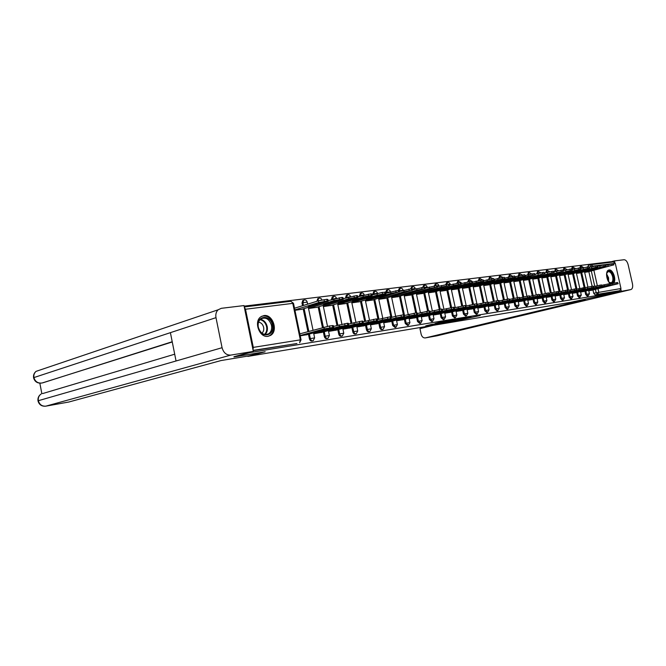 <?xml version="1.0" encoding="UTF-8"?>
<svg xmlns="http://www.w3.org/2000/svg" width="666" height="666" viewBox="0 0 666 666"><rect width="100%" height="100%" fill="white"/><g stroke="black" fill="none" stroke-linecap="round" stroke-linejoin="round"><path stroke-width="1" d="M457.475 320.529L480.228 315.534L457.475 320.529M303.546 300.241L302.789 300.483L301.989 303.022L302.897 302.739L303.688 300.2L304.312 299.966M318.423 298.418L317.74 298.634L316.949 301.149L317.849 300.874L318.639 298.351L319.222 298.152M332.883 296.653L332.259 296.845L331.477 299.342L332.384 299.059L333.699 296.378M346.936 294.93L346.378 295.105L345.596 297.577L346.503 297.302L347.777 294.655M360.614 293.256L359.324 295.862L360.239 295.587L361.463 292.982M373.917 291.625L372.685 294.189L373.593 293.922L374.783 291.358M386.863 290.043L385.614 292.024M399.475 288.495L398.268 290.418M411.755 286.996L410.589 288.886M423.718 285.531L422.602 287.387M435.381 284.099L434.299 285.939M446.744 282.709L445.704 284.532M613.619 283.192C616.708 280.036 612.961 269.114 609.082 269.971L608.657 270.08C604.828 271.062 606.726 282.451 610.963 283.824M268.123 336.288L270.513 335.423C278.555 331.168 272.794 313.886 263.878 315.584L260.939 316.75C253.346 321.478 259.507 338.186 268.123 336.288M431.218 324.484L425.716 325.865L435.489 324.175L449.966 320.537L439.968 322.227L435.031 323.526L447.053 321.17L436.904 323.734L431.218 324.484M617.557 292.158L570.604 302.331L247.869 356.402L265.185 351.756L233.974 356.934L249.925 352.58L617.557 292.158L617.357 291.275L619.796 290.684L597.577 294.305L596.153 292.632L595.421 289.352M447.377 322.194L456.635 320.646L471.078 317.049L461.521 318.664L447.377 322.194M444.73 322.694L436.413 324.051L450.874 320.421L456.043 319.53L452.131 320.771L460.797 318.739L444.705 322.594M610.822 262.271L610.705 261.738L244.106 306.144M253.013 349.833L253.288 347.386L245.504 309.24L244.33 307.242M617.357 291.275L595.113 294.896L593.689 293.231L592.956 289.96M592.141 286.313L588.852 271.62M613.328 261.979L615.292 263.336L620.97 288.528L619.796 290.684M580.627 292.041L584.282 291.375M576.465 273.426L580.144 272.844M572.302 293.348L576.082 292.657M568.106 274.517L571.911 273.926M563.794 294.672L567.707 293.964M559.565 275.641L563.494 275.025M555.094 296.029L559.14 295.296M550.832 276.781L554.886 276.149M546.203 297.419L550.382 296.67M541.899 277.955L546.095 277.297M537.104 298.843L541.425 298.06M532.767 279.154L537.104 278.48M527.797 300.299L532.267 299.492M523.418 280.378L527.905 279.678M518.273 301.781L522.893 300.957M513.852 281.626L518.489 280.91M508.524 303.305L513.303 302.456M504.054 282.908L508.857 282.176M498.534 304.87L503.479 303.987M494.03 284.224L498.992 283.466M488.311 306.468L493.423 305.552M483.757 285.572L488.894 284.79M477.83 308.1L483.125 307.168M473.243 286.946L478.554 286.139M467.091 309.782L472.569 308.808M462.454 288.361L467.957 287.529M456.085 311.497L461.754 310.498M451.406 289.81L457.092 288.944M444.796 313.261L450.666 312.229M440.068 291.292L445.962 290.409M433.216 315.076L439.294 314.002M428.438 292.815L434.54 291.899M421.328 316.933L427.622 315.826M416.508 294.38L422.827 293.431M409.132 318.839L415.651 317.699M404.262 295.987L410.805 295.005M396.603 320.796L403.363 319.613M391.691 297.635L398.468 296.62M383.741 322.802L390.734 321.586M378.771 299.325L385.797 298.276M370.512 324.866L377.772 323.609M365.501 301.065L372.777 299.983M356.926 326.989L364.444 325.691M351.856 302.855L359.407 301.731M342.948 329.179L350.749 327.822M337.82 304.687L345.654 303.53M328.563 331.418L336.655 330.028M323.393 306.585L331.51 305.386M313.769 333.733L322.161 332.284M308.533 308.525L316.958 307.284M300.224 335.847L307.234 334.615M294.946 310.306L301.981 309.249M312.645 340.867L312.287 340.959C310.939 341.333 309.981 340.642 309.415 338.869L308.466 334.274M307.917 331.601L303.205 308.874M302.555 305.736L301.989 303.022M327.481 338.445L327.064 338.561C325.766 338.902 324.841 338.211 324.292 336.48L323.351 331.959M322.436 327.555L318.148 306.926M341.899 336.097L341.433 336.222C340.176 336.538 339.277 335.855 338.744 334.157L337.82 329.712M336.929 325.449L332.667 305.036M355.902 333.816L355.394 333.949C354.179 334.249 353.313 333.566 352.797 331.901L351.873 327.522M351.015 323.401L346.778 303.197M369.522 331.601L368.972 331.743C367.798 332.018 366.958 331.335 366.45 329.712L365.542 325.391M364.702 321.403L360.497 301.407M359.424 296.328L359.324 295.862M382.767 329.437L382.192 329.587C381.044 329.845 380.228 329.171 379.737 327.58L378.837 323.326M378.022 319.464L373.842 299.675M372.802 294.763L372.685 294.189M395.654 327.339L395.046 327.497L392.665 325.499L391.783 321.312M376.623 323.917L404.528 316.45L396.087 317.873L395.754 316.275L390.975 317.565L390.842 316.891M390.809 316.733L386.829 297.977M408.2 325.291L407.567 325.458L405.253 323.485L404.37 319.347M395.754 316.275L403.421 314.81L399.475 296.328M420.413 323.301L419.763 323.468L417.507 321.512L416.641 317.432M415.684 312.953L411.788 294.722M432.317 321.362L431.643 321.536L429.445 319.597L428.588 315.576M427.639 311.155L423.784 293.157M443.914 319.472L443.223 319.647L441.083 317.732L440.234 313.761M439.294 309.39L435.472 291.633M455.211 317.632L454.512 317.807L452.422 315.909L451.581 311.996M450.649 307.684L446.869 290.151M466.233 315.834L465.517 316.017L463.486 314.136L462.645 310.273M461.729 306.035L457.983 288.703M476.981 314.086L476.257 314.269L474.267 312.404L473.443 308.591M472.544 304.437L468.822 287.287M487.47 312.379L486.738 312.562L484.798 310.714L483.974 306.943M483.091 302.88L479.403 285.905M497.71 310.706L496.961 310.889L495.063 309.066L494.255 305.344M493.389 301.365L489.726 284.557M507.7 309.074L506.951 309.265L505.094 307.451L504.295 303.779M503.438 299.891L499.8 283.241M517.465 307.484L516.699 307.675L514.885 305.877L514.094 302.256M513.261 298.451L509.648 281.959M526.997 305.935L526.232 306.119L524.458 304.345L523.667 300.766M522.852 297.053L519.255 280.702M536.313 304.412L535.539 304.603L533.799 302.847L533.025 299.3M532.226 295.687L528.654 279.479M545.412 302.93L544.638 303.122L542.94 301.373L542.166 297.877M541.391 294.355L537.837 278.28M536.829 273.734L537.712 273.451L538.444 271.353M554.312 301.482L553.538 301.673L551.873 299.941L551.107 296.487M550.341 293.04L546.811 277.106M545.837 272.677L546.694 272.327L547.402 270.254M563.02 300.058L562.237 300.249L560.606 298.543L559.848 295.121M559.099 291.758L555.594 275.965M554.636 271.645L555.477 271.237L556.168 269.189M571.528 298.676L570.745 298.868L569.147 297.169L568.398 293.789M567.665 290.509L567.574 290.085M567.565 290.06L564.177 274.842M579.861 297.319L579.07 297.511L577.505 295.829L576.756 292.491M575.932 288.761L572.585 273.743M588.011 295.987L587.221 296.179L585.68 294.514L584.948 291.209M584.124 287.529L580.802 272.669M588.769 290.776L592.307 290.118M584.648 272.352L588.203 271.786M372.011 294.996L382.226 292.407L386.596 292.299L387.745 289.768M457.842 281.352L456.826 283.183M468.656 280.028L467.682 281.876M479.212 278.738L478.271 280.611M489.518 277.472L488.611 279.387M499.583 276.248L498.709 278.197M509.407 275.041L508.566 277.039M519.005 273.868L518.206 275.907M528.388 272.719L527.63 274.808M537.554 271.595L536.821 273.693M546.52 270.496L545.812 272.569M555.286 269.43L554.595 271.47M563.861 268.381L563.195 270.396L564.069 270.163L564.735 268.14M572.252 267.349L571.528 268.881L572.186 270.138M580.461 266.342L579.761 267.857M253.18 350.666L296.919 343.498M590.8 264.743L588.369 265.393L587.82 266.858M455.544 320.804L469.18 317.441L455.544 320.804M444.006 322.552L451.232 321.045L443.922 322.161M599.3 268.731L608.724 266.25L599.233 268.423M587.462 271.986L613.594 264.91L584.598 272.136M605.785 265.259L613.319 263.686L613.91 264.885M610.014 284.057L617.557 282.476L618.14 283.666M603.463 287.279L612.936 284.948L603.413 287.071M591.225 290.384L618.156 283.724L612.345 284.773L612.071 283.55M588.727 290.592L612.345 284.773M591.258 269.763L600.724 267.266L591.192 269.455M579.403 273.043L605.61 265.917L576.423 273.202M597.635 266.292L605.327 264.685L605.927 265.892M583.041 270.821L592.549 268.306L582.975 270.504M571.162 274.117L597.435 266.949L568.056 274.3M589.293 267.349L597.161 265.701L597.777 266.916M573.842 301.556L585.306 299.642L425.408 337.895L437.087 335.789L630.835 289.577L617.524 292.041M630.835 289.577L631.043 289.527C632.534 288.761 633.008 286.821 632.45 283.724L628.155 264.76C627.255 261.522 625.898 259.848 624.092 259.732L614.477 260.889L614.818 262.437M620.937 289.56L621.295 291.134M433.1 325.374L419.963 328.654L421.145 334.207C421.878 336.771 423.235 338.003 425.233 337.928L425.408 337.895M426.24 326.523L426.357 327.056M614.477 260.889L610.739 261.888M263.12 352.098L249.101 355.869L221.037 360.556L68.856 402.006M215.992 317.657L170.404 332.659L176.049 360.98L222.069 347.71L215.992 317.657C215.434 314.377 216.142 311.755 218.123 309.79L221.312 308.316L243.989 305.577L253.33 351.407L233.933 356.735M222.069 347.71C223.543 352.814 226.457 355.278 230.786 355.095L253.33 351.407M39.843 383.175L41.841 393.606M172.261 341.974L42.416 382.892M174.7 354.204L42.682 393.556M37.987 400.815C37.654 397.96 38.678 395.696 41.067 394.039C38.869 395.646 37.962 397.868 38.345 400.699L38.012 400.974M38.17 370.646L36.072 371.353C34.249 372.96 33.533 375.033 33.924 377.564L33.608 377.93M606.576 273.826C608.616 269.572 610.864 270.521 613.303 276.681C613.777 282.792 612.212 284.465 608.591 281.701M609.132 282.284L611.18 282.792C612.737 281.976 613.228 279.978 612.662 276.815C611.604 273.16 610.056 271.462 608.033 271.711L606.759 273.06M612.936 283.341C614.094 281.835 614.377 279.587 613.786 276.606C612.595 272.386 610.797 270.246 608.399 270.188M272.419 325.125C275.15 336.472 260.248 338.794 258.175 327.148C255.511 315.592 270.471 313.669 272.419 325.125M258.3 327.197C260.389 333.383 263.819 335.589 268.589 333.824C271.137 332.001 272.103 329.171 271.487 325.324C269.305 318.981 265.784 316.833 260.922 318.881C258.575 320.746 257.7 323.518 258.3 327.197M261.896 333.166C263.478 331.818 264.061 329.886 263.644 327.364C262.82 324.3 261.13 322.56 258.558 322.153M267.973 336.313L269.822 335.556C273.018 333.3 274.226 329.77 273.46 324.975C271.328 318.082 267.466 315.151 261.88 316.192M601.898 285.298L609.598 283.683L610.198 284.873M595.462 288.52L604.969 286.172L595.412 288.303M583.191 291.641L610.214 284.94L604.32 286.005L604.045 284.765M580.586 291.866L604.32 286.005M593.597 286.563L601.473 284.906L602.081 286.114M587.279 289.785L596.828 287.421L587.237 289.56M574.991 292.923L602.097 286.18L596.112 287.254L595.837 286.005M572.26 293.165L596.112 287.254M574.65 271.903L584.19 269.372L574.575 271.57M562.745 275.225L589.085 267.998L559.515 275.424M580.769 268.423L588.802 266.733L589.435 267.965M566.058 273.01L575.64 270.454L565.983 272.669M554.137 276.348L580.552 269.072L550.782 276.565M572.044 269.53L580.261 267.799L580.91 269.039M557.284 274.142L566.891 271.562L557.201 273.784M545.337 277.506L571.811 270.171L541.849 277.739M563.128 270.662L571.528 268.881L571.811 270.171M576.431 289.177L593.156 286.164L593.781 287.387M578.92 291.075L588.511 288.694L578.871 290.851M566.608 294.23L593.797 287.454L587.72 288.545L587.437 287.279M563.752 294.497L587.72 288.545M570.379 292.399L579.994 290.001L570.321 292.166M558.041 295.571L585.314 288.753L579.137 289.86L578.854 288.578M555.061 295.854L579.137 289.86M567.549 290.534L575.957 288.761L576.614 290.01M561.638 293.748L571.295 291.342L561.58 293.506M549.275 296.944L576.631 290.085L570.354 291.2L570.071 289.901M546.162 297.244L570.354 291.2M548.301 275.299L557.942 272.702L548.218 274.933M536.346 278.679L562.87 271.303L532.717 278.937M553.987 271.82L562.579 269.996L563.261 271.27M558.449 291.924L567.057 290.101L567.732 291.367M552.697 295.13L562.387 292.707L552.638 294.88M540.317 298.343L567.748 291.442L561.371 292.574L561.08 291.267M537.071 298.668L561.371 292.574M539.11 276.482L548.784 273.868L539.027 276.099M527.139 279.887L553.721 272.452L523.368 280.161M544.638 273.002L553.429 271.137L554.12 272.419M549.142 293.348L557.942 291.483L558.632 292.757M543.548 296.545L553.271 294.106L543.489 296.287M531.152 299.775L558.657 292.832L552.172 293.981L551.881 292.657M527.763 300.116L552.172 293.981M529.703 277.689L539.41 275.058L529.62 277.297M517.723 281.119L544.355 273.634L513.802 281.418M535.064 274.217L544.055 272.294L544.771 273.601M539.61 294.805L548.618 292.89L549.325 294.172M534.182 297.993L543.939 295.538L534.124 297.727M521.778 301.24L549.342 294.264L542.757 295.421L542.457 294.081M518.231 301.606L542.757 295.421M520.079 278.929L529.811 276.273L519.988 278.53M508.091 282.384L534.756 274.842L528.504 276.007L504.012 282.7M525.258 275.466L534.465 273.493L535.198 274.808M529.845 296.295L539.06 294.33L539.793 295.629M524.592 299.475L534.382 297.003L524.533 299.2M512.179 302.739L539.81 295.721L533.108 296.903L532.808 295.538M508.483 303.13L533.108 296.903M510.223 280.195L519.988 277.522L516.974 277.905L507.201 280.586L510.223 280.195L510.131 279.787M498.226 283.674L524.933 276.082L518.581 277.264L493.989 284.016M515.209 276.74L524.633 274.708L525.382 276.04M500.116 281.493L509.915 278.804L506.826 279.196L497.027 281.893L500.116 281.493L500.024 281.069M488.128 284.998L514.86 277.347L508.408 278.555L483.716 285.364M504.911 278.047L514.56 275.965L515.334 277.306M489.768 282.825L499.592 280.111L496.428 280.511L486.605 283.233L489.768 282.825L489.677 282.384M477.78 286.355L504.545 278.654L497.977 279.87L473.193 286.746M494.355 279.387L504.237 277.247L505.036 278.604M479.162 284.191L489.01 281.452L485.764 281.868L475.915 284.615L479.162 284.191L479.062 283.733M467.182 287.745L493.956 279.986L487.287 281.219L462.412 288.162M483.524 280.761L493.648 278.563L494.472 279.936M468.29 285.597L478.155 282.834L464.96 286.022L468.29 285.597L468.19 285.115M456.318 289.169L483.108 281.352L476.323 282.609L451.357 289.61M472.419 282.176L482.792 279.911L483.366 280.028L483.641 281.302M457.142 287.029L467.024 284.249L463.611 284.682L453.729 287.471L457.142 287.029L457.034 286.538M445.179 290.626L471.969 282.759L465.076 284.032L440.026 291.1M461.014 283.633L471.653 281.293L472.252 281.418L472.527 282.709M519.838 297.827L529.279 295.804L530.028 297.128M514.776 300.99L524.6 298.501L514.718 300.707M502.355 304.27L530.053 297.219L523.226 298.41L522.927 297.036M498.501 304.695L523.226 298.41M509.59 299.392L519.247 297.319L520.021 298.651M504.72 302.547L514.568 300.041L504.662 302.256M492.299 305.844L520.046 298.751L513.103 299.966L512.795 298.568M488.27 306.293L513.103 299.966M499.075 300.999L508.974 298.876L509.765 300.216M494.422 304.137L504.295 301.615L494.355 303.838M481.993 307.451L509.79 300.316L502.722 301.548L502.414 300.141M477.797 307.933L502.722 301.548M488.286 302.647L498.434 300.466L498.967 300.508L499.25 301.823M483.857 305.769L493.756 303.23L483.791 305.461M471.436 309.099L499.275 301.931L492.074 303.18L491.766 301.748M467.057 309.607L492.074 303.18M477.231 304.345L487.62 302.098L488.178 302.139L488.469 303.471M473.027 307.442L482.95 304.886L472.96 307.118M460.622 310.789L488.494 303.579L481.16 304.853L480.844 303.405M456.052 311.33L481.16 304.853M465.875 306.077L476.531 303.771L477.114 303.821L477.405 305.161M461.929 309.166L471.869 306.593L461.854 308.824M449.525 312.529L477.43 305.278L469.955 306.568L469.638 305.103M444.755 313.095L469.955 306.568M445.704 288.503L455.602 285.697L452.097 286.139L442.199 288.952L445.704 288.503L445.587 287.987M433.757 292.124L460.539 284.191L453.521 285.489L428.396 292.624M449.317 285.123L460.223 282.717L460.847 282.842L461.13 284.141M454.22 307.867L465.151 305.486L465.759 305.544L466.05 306.901M450.532 310.922L460.497 308.333L450.457 310.572M438.153 314.302L466.075 307.018L458.458 308.325L458.133 306.843M433.175 314.91L458.458 308.325M433.957 290.01L443.872 287.188L440.284 287.645L430.361 290.476L433.957 290.01L433.849 289.485M422.044 293.656L448.809 285.672L441.666 286.988L416.466 294.197M437.296 286.655L448.484 284.174L449.134 284.307L449.417 285.622M442.249 309.698L453.463 307.251L454.104 307.309L454.395 308.683M438.844 312.729L448.817 310.123L438.761 312.371M426.481 316.125L454.42 308.808L446.653 310.131L446.328 308.624M421.295 316.766L446.653 310.131M421.911 291.566L431.834 288.719L428.146 289.186L418.215 292.041L421.911 291.566L421.794 291.009M410.023 295.229L436.754 287.188L429.495 288.528L404.22 295.804M424.95 288.228L436.43 285.672L437.112 285.814L437.395 287.138M429.953 311.58L441.458 309.066L442.124 309.124L442.424 310.506M426.839 314.585L436.829 311.963L426.756 314.21M414.502 317.998L442.457 310.639L434.523 311.988L434.199 310.464M409.099 318.673L434.523 311.988M409.532 293.157L419.472 290.284L415.676 290.767L405.736 293.648L409.532 293.157L409.407 292.582M397.677 296.845L424.375 288.753L416.983 290.11L391.65 297.452M412.262 289.843L424.042 287.213L424.766 287.354L425.05 288.694M417.324 313.52L429.129 310.93L429.828 310.989L430.128 312.387M414.51 316.492L424.517 313.853L414.427 316.1M402.214 319.913L430.161 312.52L422.069 313.894L421.736 312.346M396.57 320.629L422.069 313.894M396.819 294.797L406.76 291.899L402.863 292.399L392.915 295.296L396.819 294.797L396.686 294.197M385.006 298.51L411.646 290.351L404.12 291.741L378.738 299.151M399.225 291.517L411.313 288.794L412.071 288.944L412.362 290.293M404.329 315.517L416.45 312.837L417.191 312.903L417.49 314.319M401.848 318.448L411.854 315.801L407.975 316.392L397.968 319.047L401.848 318.448L401.765 318.04M389.585 321.886L417.524 314.46L409.257 315.859L408.924 314.285M383.708 322.644L409.257 315.859M383.749 296.478L393.698 293.556L389.685 294.072L379.745 296.994L383.749 296.478L383.616 295.854M371.994 300.216L398.568 291.999L390.9 293.415L365.459 300.899M385.814 293.231L398.235 290.418L399.026 290.576L399.317 291.941M403.754 316.4L403.421 314.81L404.195 314.868L404.503 316.3M388.836 320.463L398.842 317.79L384.84 321.079L388.836 320.463L388.744 320.038M370.479 324.717L396.087 317.873M370.321 298.202L380.261 295.263L376.14 295.787L366.2 298.734L370.321 298.202L370.179 297.552M358.616 301.964L385.106 294.147L385.947 293.856L385.115 293.698L377.297 295.13L351.823 302.689M377.222 319.672L390.018 316.833L390.834 316.899L391.133 318.348M375.449 322.527L385.464 319.846L381.36 320.479L371.345 323.168L375.449 322.527L375.358 322.086M363.295 325.999L391.167 318.498L382.542 319.946L382.201 318.331M356.893 326.84L382.542 319.946M356.501 299.983L366.442 297.019L362.196 297.56L352.264 300.533L356.501 299.983L356.36 299.309M344.863 303.771L371.337 295.887L372.144 295.604L371.262 295.446L363.295 296.903L337.795 304.537M357.809 296.82L370.92 293.814L371.803 293.989L372.094 295.371M363.078 321.853L376.223 318.914L377.081 318.981L377.389 320.446M361.688 324.658L371.703 321.961L367.474 322.602L357.467 325.308L361.688 324.658L361.596 324.192M349.592 328.138L377.422 320.604L368.606 322.078L368.256 320.438M342.915 329.029L368.606 322.078M342.291 301.815L352.214 298.826L347.843 299.384L337.92 302.372L342.291 301.815L342.141 301.107M330.719 305.619L357.159 297.677L357.933 297.411L357.009 297.236L348.892 298.726L323.36 306.435M343.19 298.693L356.668 295.587L357.592 295.762L357.883 297.161M348.509 324.092L362.021 321.062L362.928 321.129L363.236 322.61M347.527 326.848L357.534 324.134L353.18 324.8L343.181 327.522L347.527 326.848L347.427 326.365M335.506 330.336L363.27 322.777L354.254 324.275L353.904 322.61M328.538 331.277L354.254 324.275M327.655 303.696L337.57 300.691L333.067 301.257L323.16 304.279L327.655 303.696L327.497 302.955M316.167 307.525L342.565 299.525L343.306 299.267L342.332 299.084L334.049 300.599L308.508 308.383M328.122 300.624L341.983 297.411L342.957 297.594L343.256 299.009M333.5 326.398L347.402 323.268L348.351 323.335L348.668 324.833M332.958 329.104L342.94 326.365L328.48 329.795L332.958 329.104L332.85 328.596M321.012 332.6L348.701 325.008L339.469 326.531L339.119 324.85M313.736 333.599L339.469 326.531M312.587 305.636L322.486 302.605L317.849 303.188L307.958 306.235L312.587 305.636L312.429 304.861M301.199 309.49L327.539 301.423L328.238 301.182L327.214 300.99L318.756 302.53L294.863 309.89M294.522 308.225L318.398 300.824L326.856 299.292L327.888 299.484L328.188 300.915M299.817 333.857L329.479 325.974L333.341 325.607L333.658 327.131M317.948 331.418L327.913 328.671L323.293 329.379L313.336 332.134L317.948 331.418L317.832 330.894M306.085 334.931L333.691 327.314L324.234 328.871L323.884 327.156M300.158 335.522L324.234 328.871M253.288 347.386L300.324 339.86L292.782 303.371L245.504 309.24M593.689 293.231L620.97 288.528M594.73 286.28L591.308 270.979M590.426 267.049L591.142 264.668L588.369 265.393M589.21 266.966L593.006 266.392M593.881 270.296L597.327 285.656M598.01 288.719L598.767 292.083L597.577 294.305L595.113 294.896M615.292 263.336L592.94 266.109L591.142 264.668L613.519 261.938M309.415 338.869L310.331 338.619L309.382 334.024M308.824 331.343L304.112 308.599M303.463 305.461L302.897 302.739L307.201 302.098L307.634 304.162M324.292 336.48L325.208 336.23L324.267 331.71M323.351 327.297L319.056 306.651M317.873 300.99L320.846 300.2M338.744 334.157L339.66 333.916L338.736 329.462M337.845 325.199L333.574 304.762M332.434 299.309L336.18 298.293M352.797 331.901L353.713 331.66L352.789 327.272M351.923 323.152L347.685 302.93M346.578 297.66L350.616 296.528M366.45 329.712L367.374 329.47L366.458 325.15M365.617 321.154L361.405 301.14M360.331 296.054L360.239 295.587L364.352 294.896M379.737 327.58L380.661 327.339L379.753 323.077M378.937 319.214L374.75 299.4M373.718 294.489L373.593 293.922L377.505 293.365M392.665 325.499L393.589 325.266L392.699 321.062M391.899 317.316L387.745 297.71M386.73 292.957L386.596 292.299L390.459 291.85M405.253 323.485L406.168 323.243L405.294 319.106M404.512 315.468L404.37 314.793M404.354 314.71L400.391 296.07M417.507 321.512L418.423 321.278L417.557 317.199M416.616 312.82L412.704 294.464M429.445 319.597L430.361 319.364L429.503 315.334M428.579 311.014L424.692 292.898M441.083 317.732L441.999 317.499L441.142 313.528M440.226 309.249L436.388 291.375M452.422 315.909L453.338 315.676L452.489 311.755M451.581 307.534L447.777 289.893M463.486 314.136L464.393 313.902L463.561 310.031M462.654 305.869L458.891 288.445M474.267 312.404L475.183 312.171L474.35 308.358M473.459 304.254L469.73 287.038M484.798 310.714L485.705 310.481L484.881 306.718M484.007 302.689L480.303 285.656M495.063 309.066L495.97 308.833L495.163 305.111M494.297 301.165L490.626 284.307M505.094 307.451L506.002 307.226L505.194 303.554M504.345 299.683L500.699 283M514.885 305.877L515.792 305.652L514.993 302.023M514.16 298.243L510.539 281.718M524.458 304.345L525.357 304.121L524.567 300.533M523.751 296.836L520.154 280.461M533.799 302.847L534.698 302.622L533.916 299.076M533.125 295.463L529.545 279.237M542.94 301.373L543.831 301.157L543.056 297.652M542.282 294.122L538.727 278.038M537.72 273.493L539.91 272.952M551.873 299.941L552.763 299.725L551.997 296.262M551.232 292.815L547.702 276.873M546.719 272.436L549.55 271.736M560.606 298.543L561.488 298.326L560.73 294.905M559.989 291.541L556.476 275.724M555.519 271.403L558.524 270.646M569.147 297.169L570.029 296.953L569.28 293.573M568.548 290.284L565.059 274.608M564.119 270.396L567.041 269.638M577.505 295.829L578.388 295.612L577.638 292.266M576.923 289.061L573.459 273.51M572.544 269.397L573.126 267.116M571.986 269.247L575.399 268.648M585.68 294.514L586.563 294.305L585.822 290.992M585.023 287.404L581.676 272.444M583.599 267.674L580.66 267.865M588.095 295.97L586.563 294.305L589.435 293.748L588.095 295.97M580.644 267.765L581.335 266.109M579.953 297.294L578.388 295.612L581.293 295.055L579.953 297.294M571.628 298.651L570.029 296.953L572.976 296.395L571.628 298.651M563.12 300.033L561.488 298.326L564.477 297.76L563.12 300.033M554.428 301.457L552.763 299.725L555.785 299.151L554.428 301.457M545.529 302.905L543.831 301.157L546.903 300.574L545.529 302.905M536.438 304.387L534.698 302.622L537.812 302.039L536.438 304.387M528.513 274.567L529.279 272.477M527.131 305.902L525.357 304.121L528.513 303.53L527.131 305.902M519.105 275.674L519.896 273.618M517.599 307.451L515.792 305.652L518.989 305.053L517.599 307.451M509.465 276.815L510.306 274.792M507.85 309.041L506.002 307.226L509.249 306.618L507.85 309.041M499.608 277.98L500.474 275.99M497.868 310.664L495.97 308.833L499.267 308.225L497.868 310.664M489.518 279.187L490.417 277.223M487.645 312.329L485.705 310.481L489.052 309.865L487.645 312.329M479.179 280.428L480.119 278.48M477.164 314.036L475.183 312.171L478.579 311.546L477.164 314.036M468.589 281.701L469.563 279.77M466.433 315.784L464.393 313.902L467.848 313.27L466.433 315.784M457.742 283.025L458.741 281.094M455.427 317.582L453.338 315.676L456.851 315.035L455.427 317.582M446.62 284.407L447.652 282.451M444.139 319.414L441.999 317.499L445.562 316.841L444.139 319.414M435.214 285.822L436.28 283.841M432.559 321.303L430.361 319.364L433.991 318.706L432.559 321.303M423.518 287.279L424.617 285.264M420.679 323.235L418.423 321.278L422.119 320.612L420.679 323.235M411.513 288.769L412.645 286.73M408.491 325.224L406.168 323.243L409.923 322.569L408.491 325.224M399.192 290.376L400.358 288.228M395.97 327.256L393.589 325.266L397.411 324.575L395.97 327.256M383.108 329.354C381.968 329.603 381.152 328.937 380.661 327.339L384.548 326.64L383.108 329.354M369.896 331.502C368.714 331.776 367.873 331.094 367.374 329.47L371.337 328.763L369.896 331.502M356.31 333.708C355.095 334.007 354.229 333.325 353.713 331.66L357.75 330.944L356.31 333.708M342.349 335.98C341.092 336.297 340.193 335.614 339.66 333.916L343.789 333.191L342.349 335.98M327.98 338.311C326.681 338.661 325.757 337.97 325.208 336.23L329.412 335.498L327.98 338.311M313.195 340.717C311.855 341.092 310.897 340.393 310.331 338.619L314.627 337.87L313.195 340.717M461.405 283.516L461.005 282.759M449.3 284.224L450.199 284.232L450.333 284.832M437.212 285.764L438.852 285.647L438.969 286.172M424.766 287.379L426.748 287.013L427.306 287.546M412.096 289.044L414.785 288.503L415.351 288.952M399.25 290.717L403.072 290.384M296.62 343.581L253.122 350.391M299.642 342.74L300.324 339.86L301.057 339.868L299.642 342.74M293.506 303.313L290.817 301.273L293.54 303.496L301.04 339.76M244.272 306.951L290.609 301.323M448.643 320.979L448.742 321.428M607.833 264.718L608.108 265.942M611.846 263.869L612.121 265.093M613.319 263.686L613.594 264.91M617.832 283.699L617.557 282.476M616.366 283.924L616.092 282.7M599.766 265.726L600.041 266.966M603.821 264.868L604.104 266.109M605.327 264.685L605.61 265.917M591.516 266.758L591.799 268.007M595.62 265.892L595.904 267.141M597.161 265.701L597.435 266.949M230.786 355.095L45.862 406.143L69.106 401.964M172.211 341.733L42.815 382.825M218.123 309.79L36.072 371.353C34.074 373.018 33.233 375.141 33.566 377.697C34.632 381.551 37.188 383.358 41.225 383.1L41.442 383.05C37.596 383.275 35.09 381.443 33.924 377.564L170.404 332.659M176.049 360.98L38.345 400.699C39.494 404.612 42 406.426 45.862 406.143L45.538 406.193M606.576 273.784L608.574 277.847L608.624 281.735M608.249 281.152L608.083 277.963L606.535 274.475M260.406 319.289C263.869 320.013 266.142 322.452 267.216 326.59C267.799 329.961 267.066 332.609 265.026 334.54M264.477 334.432C266.45 332.567 267.158 330.003 266.6 326.74C265.559 322.735 263.361 320.379 260.006 319.68M609.881 284.915L609.598 283.683M608.383 285.148L608.108 283.907M601.748 286.155L601.473 284.906M600.224 286.388L599.941 285.14M583.083 267.807L583.366 269.072M587.229 266.933L587.512 268.198M588.802 266.733L589.085 267.998M574.458 268.881L574.741 270.163M578.654 267.998L578.937 269.28M580.261 267.799L580.552 269.072M565.634 269.988L565.925 271.278M569.88 269.089L570.163 270.379M593.439 287.429L593.156 286.164M591.874 287.67L591.591 286.397M584.939 288.728L584.656 287.446M583.341 288.969L583.05 287.687M576.24 290.051L575.957 288.761M574.608 290.301L574.317 289.011M556.601 271.112L556.893 272.419M560.897 270.205L561.188 271.512M562.579 269.996L562.87 271.303M567.349 291.417L567.057 290.101M565.667 291.666L565.376 290.359M547.36 272.261L547.652 273.584M551.706 271.345L551.997 272.669M553.429 271.137L553.721 272.452M558.233 292.807L557.942 291.483M556.518 293.065L556.227 291.741M537.895 273.443L538.195 274.783M542.29 272.519L542.59 273.859M544.055 272.294L544.355 273.634M548.909 294.23L548.618 292.89M547.152 294.497L546.853 293.157M528.205 274.65L528.504 276.007M532.65 273.718L532.95 275.075M534.465 273.493L534.756 274.842M539.36 295.687L539.06 294.33M537.562 295.962L537.262 294.605M518.273 275.89L518.581 277.264M522.777 274.941L523.076 276.315M524.633 274.708L524.933 276.082M508.1 277.164L508.408 278.555M512.662 276.199L512.962 277.589M514.56 275.965L514.86 277.347M497.668 278.463L497.977 279.87M502.289 277.489L502.597 278.896M504.237 277.247L504.545 278.654M486.979 279.795L487.287 281.219M491.65 278.813L491.958 280.236M493.648 278.563L493.956 279.986M476.007 281.16L476.323 282.609M480.744 280.17L481.052 281.61M482.792 279.911L483.108 281.352M464.751 282.567L465.076 284.032M469.547 281.56L469.863 283.017M471.653 281.293L471.969 282.759M529.578 297.178L529.279 295.804M527.73 297.461L527.43 296.087M519.555 298.709L519.247 297.319M517.665 299.001L513.677 280.861M509.282 300.283L508.974 298.876M507.342 300.574L507.034 299.167M498.742 301.889L498.434 300.466M496.753 302.197L496.445 300.766M487.937 303.538L487.62 302.098M485.897 303.854L485.581 302.406M476.848 305.236L476.531 303.771M474.758 305.552L474.433 304.087M453.205 284.007L453.521 285.489M458.058 282.983L458.383 284.465M460.223 282.717L460.539 284.191M465.467 306.968L465.151 305.486M463.32 307.301L462.995 305.811M441.342 285.489L441.666 286.988M446.27 284.449L446.586 285.955M448.484 284.174L448.809 285.672M453.787 308.758L453.463 307.251M451.581 309.091L451.257 307.584M429.162 287.004L429.495 288.528M434.149 285.955L434.482 287.479M436.43 285.672L436.754 287.188M441.783 310.589L441.458 309.066M439.518 310.93L439.194 309.407M416.65 288.569L416.983 290.11M421.703 287.504L422.036 289.044M424.042 287.213L424.375 288.753M429.462 312.471L429.129 310.93M427.131 312.829L426.798 311.28M403.787 290.176L404.12 291.741M408.916 289.094L409.249 290.659M411.313 288.794L411.646 290.351M416.783 314.41L416.45 312.837M414.394 314.768L414.061 313.203M390.559 291.825L390.9 293.415M395.754 290.726L396.095 292.316M398.235 290.418L398.568 291.999M401.298 316.775L400.957 315.176M376.956 293.523L377.297 295.13M382.226 292.407L382.567 294.022M384.773 292.091L385.115 293.698M390.359 318.44L390.018 316.833M387.82 318.831L387.479 317.216M362.953 295.271L363.295 296.903M368.298 294.139L368.648 295.771M370.92 293.814L371.262 295.446M376.565 320.546L376.223 318.914M373.959 320.945L373.618 319.305M348.543 297.069L348.892 298.726M353.971 295.92L354.312 297.577M356.668 295.587L357.009 297.236M362.371 322.719L362.021 321.062M359.69 323.127L359.34 321.462M333.699 298.917L334.049 300.599M339.202 297.752L339.56 299.442M341.983 297.411L342.332 299.084M347.752 324.95L347.402 323.268M344.988 325.374L344.63 323.684M318.398 300.824L318.756 302.53M323.992 299.642L324.35 301.357M326.856 299.292L327.214 300.99M332.692 327.247L332.334 325.541M329.837 327.689L329.479 325.974M580.319 266.383L581.193 266.142L583.566 267.516M584.498 271.695L587.953 287.146M588.661 290.293L589.427 293.714M572.102 267.391L572.985 267.149L575.374 268.531M563.711 268.415L564.585 268.182L567.007 269.572M555.128 269.464L556.01 269.231L558.458 270.637M546.353 270.546L547.236 270.304L549.708 271.703M537.379 271.645L538.27 271.395L540.75 272.777M528.205 272.769L529.095 272.519L531.601 273.884M518.814 273.917L519.705 273.668L522.236 275.025M509.207 275.1L510.098 274.85L512.687 276.34M499.367 276.307L500.266 276.049L502.847 277.422M489.294 277.539L490.193 277.289L492.815 278.663M478.979 278.804L479.878 278.546L482.534 279.945M468.406 280.103L469.305 279.845L472.003 281.26M457.567 281.427L458.474 281.169L461.238 282.742M446.461 282.792L447.369 282.534C448.742 282.184 449.675 282.717 450.174 284.116M435.073 284.191L435.98 283.932C437.371 283.566 438.32 284.099 438.827 285.531M423.385 285.631L424.292 285.364C425.707 284.981 426.673 285.523 427.189 286.979M411.397 287.104L412.304 286.83C413.736 286.438 414.718 286.988 415.243 288.47M399.084 288.611L399.991 288.345C401.448 287.928 402.447 288.478 402.988 289.993M386.438 290.168L387.346 289.893C388.827 289.46 389.843 290.018 390.401 291.558M373.451 291.766L374.359 291.492C375.865 291.034 376.898 291.6 377.472 293.173M360.098 293.406L361.014 293.132C362.545 292.649 363.603 293.215 364.185 294.83M346.378 295.105L347.286 294.822C348.842 294.314 349.925 294.88 350.524 296.528M332.259 296.845L333.166 296.561C334.732 296.02 335.839 296.578 336.472 298.226M317.74 298.634L318.639 298.351C320.213 297.777 321.337 298.31 322.011 299.966M302.789 300.483L303.688 300.2C305.344 299.575 306.502 300.15 307.168 301.923M576.315 272.752L579.795 288.345M580.511 291.558L581.285 295.021M567.956 273.834L571.461 289.577M572.194 292.849L572.968 296.353M559.407 274.941L562.937 290.826M563.686 294.172L564.468 297.719M550.674 276.074L554.229 292.116M554.986 295.521L555.777 299.109M541.741 277.231L545.321 293.431M546.087 296.894L546.894 300.533M532.6 278.413L536.213 294.788M536.987 298.31L537.803 301.989M523.251 279.62L526.889 296.179M527.68 299.75L528.496 303.48M518.148 301.232L518.981 305.003M503.887 282.126L507.6 299.084M508.399 302.739L509.24 306.568M493.856 283.425L497.602 300.591M498.409 304.287L499.259 308.167M483.583 284.748L487.37 302.131M488.178 305.869L489.035 309.807M473.06 286.105L476.881 303.721M477.697 307.492L478.563 311.488M462.271 287.504L466.267 305.977M466.958 309.157L467.832 313.203M451.215 288.927L455.244 307.6M455.944 310.864L456.834 314.968M439.876 290.393L443.931 309.257M444.655 312.612L445.554 316.775M428.238 291.891L432.334 310.955M433.075 314.402L433.974 318.631M416.308 293.431L420.421 312.695M421.187 316.242L422.102 320.537M404.054 295.005L408.2 314.477M408.982 318.132L409.906 322.494M391.475 296.628L395.654 316.308M396.453 320.071L397.394 324.5M378.554 298.293L382.759 318.181M383.583 322.061L384.532 326.556M365.276 300L369.513 320.121M370.354 324.101L371.32 328.679M351.623 301.756L355.902 322.119M356.76 326.207L357.734 330.86M337.587 303.554L341.899 324.192M342.774 328.363L343.764 333.1M323.143 305.411L327.505 326.323M328.388 330.586L329.395 335.398M308.283 307.317L313.028 330.178M313.586 332.867L314.602 337.77M436.904 335.83L425.233 337.928M37.979 400.815C39.061 404.703 41.642 406.493 45.713 406.177M68.948 401.998L45.779 406.16M41.225 383.1L42.591 382.875M265.909 334.598L268.589 333.824M585.297 288.678L585.023 287.479M385.606 292.257L385.897 293.631"/></g></svg>
